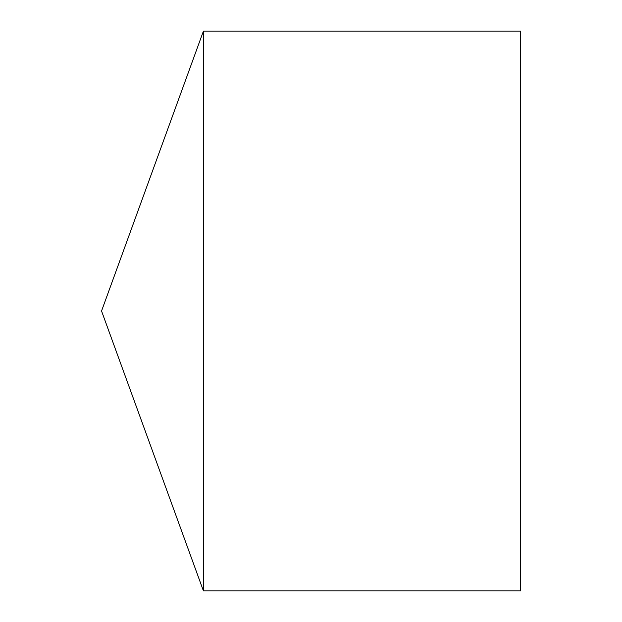 <?xml version="1.0" encoding="UTF-8"?>
<svg xmlns="http://www.w3.org/2000/svg" width="622" height="622" viewBox="0 0 622 622"><rect width="100%" height="100%" fill="white"/><g stroke="black" fill="none" stroke-linecap="round" stroke-linejoin="round"><path stroke-width="0.93" d="M101.549 311L203.425 590.9L203.425 31.1L101.549 311L203.425 590.9L520.451 590.9L520.451 31.1L203.425 31.1M520.451 590.9L203.425 590.9"/></g></svg>
